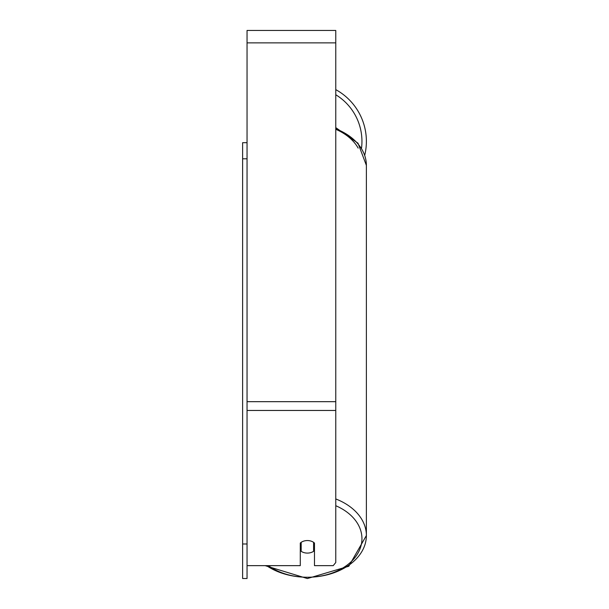 <?xml version="1.0" encoding="UTF-8"?>
<svg xmlns="http://www.w3.org/2000/svg" width="609" height="609" viewBox="0 0 609 609"><rect width="100%" height="100%" fill="white"/><g stroke="black" fill="none" stroke-linecap="round" stroke-linejoin="round"><path stroke-width="0.91" d="M307.385 553.094A8.876 6.273 0 0 1 301.173 551.305L301.173 542.345A8.876 6.273 0 0 1 307.385 540.548A8.876 6.273 0 0 1 313.597 542.345L313.597 551.305A8.876 6.273 0 0 1 307.385 553.094M301.173 545.656A8.876 6.273 0 0 1 300.283 544.941M314.48 544.941A8.876 6.273 0 0 1 313.597 545.656M247.048 565.647L300.283 565.647L300.283 543.061A8.876 6.273 0 0 1 314.48 543.061L314.48 565.647L333.214 565.647L335.772 562.51L335.772 30.45L247.048 30.45L247.048 578.504L242.618 578.504L242.618 543.997L247.048 543.997M366.382 141.357A59.004 59.004 0 0 0 335.772 89.637A59.004 59.004 0 0 1 364.738 155.219M247.048 158.789L242.618 158.789L242.618 142.689L247.048 142.689M242.618 158.789L242.618 543.997M266.552 565.647A59.004 41.724 180 0 0 307.385 577.248A54.566 38.58 0 0 1 268.371 565.647M335.772 505.721A54.566 38.58 0 0 1 359.919 549.09A54.566 38.58 0 0 1 307.385 577.248A59.004 41.724 180 0 0 366.382 535.532A59.004 41.724 180 0 0 335.772 498.954M335.772 128.803A59.004 41.724 0 0 1 366.382 165.374L366.382 535.532L348.782 566.256L307.385 578.55L265.151 565.647M358.168 148.124A54.566 38.58 180 0 0 335.772 129.291M335.772 410.458L247.048 410.458M335.772 42.874L247.048 42.874M335.772 401.674L247.048 401.674M361.518 148.193A54.566 54.566 0 0 0 335.772 94.76M335.772 127.624L358.008 143.191L366.382 165.374"/></g></svg>
